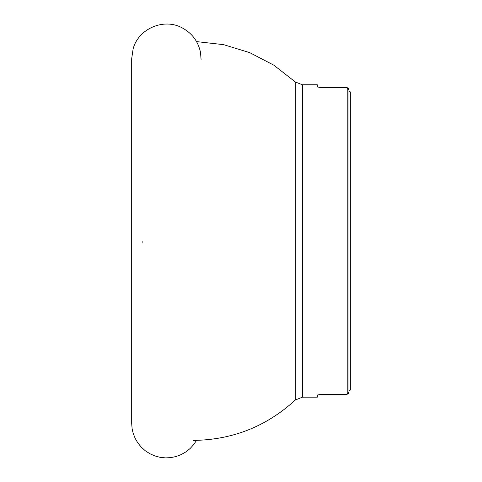 <?xml version="1.0" encoding="UTF-8"?>
<svg xmlns="http://www.w3.org/2000/svg" width="482" height="482" viewBox="0 0 482 482"><rect width="100%" height="100%" fill="white"/><g stroke="black" fill="none" stroke-linecap="round" stroke-linejoin="round"><path stroke-width="0.72" d="M347.203 87.706L345.811 87.441L347.203 87.706L348.938 89.827L348.938 392.143L348.938 390.372L348.938 392.143L347.203 394.27L345.811 394.535L347.203 394.27L347.203 87.706L347.594 87.826M317.355 395.023L320.132 394.535L317.355 395.023L317.355 397.162L302.473 397.162L302.473 84.808L317.355 84.808L317.355 86.953L320.132 87.441L317.355 86.953M320.132 394.535L345.811 394.535M345.811 87.441L320.132 87.441M347.703 394.089L348.54 393.36M350.324 390.071L348.938 390.372L350.324 390.071L350.324 91.899L348.938 91.598L350.324 91.899M348.745 88.977L348.54 88.616M348.203 88.23L347.865 87.971M142.883 241.307L142.883 243.091M193.451 440.403C232.553 439.885 266.516 426.419 295.339 399.994L295.339 81.976L302.473 84.808M196.548 41.603L223.624 44.663L249.694 52.622L273.866 65.197L295.339 81.976M295.339 399.994L302.473 397.162M131.676 58.756L131.676 423.431L132.134 428.853L133.11 433.095L135.068 438.174L137.792 442.886L141.226 447.109L145.275 450.748L149.848 453.713L154.824 455.918L160.084 457.328L165.501 457.888L170.785 457.623L176.117 456.508L181.208 454.574L185.932 451.875L190.179 448.465L193.836 444.434L196.542 440.367M201.09 59.666L200.518 52.496C198.247 41.518 192.191 33.342 182.359 27.968C164.127 17.726 138.563 28.45 133.146 48.754L131.676 58.75L131.676 242.199"/></g></svg>
